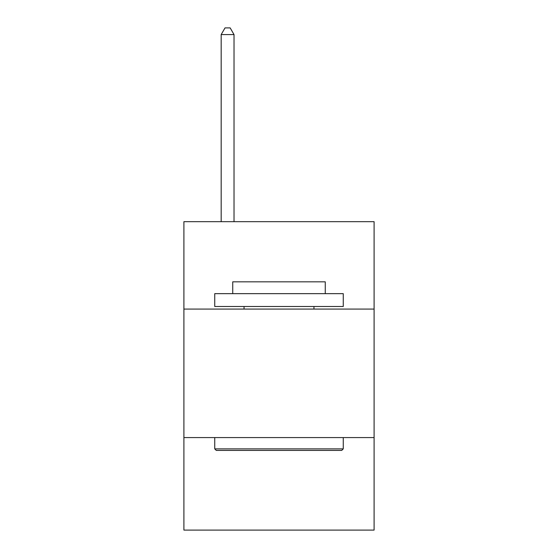<?xml version="1.0" encoding="UTF-8"?>
<svg xmlns="http://www.w3.org/2000/svg" width="558" height="558" viewBox="0 0 558 558"><rect width="100%" height="100%" fill="white"/><g stroke="black" fill="none" stroke-linecap="round" stroke-linejoin="round"><path stroke-width="0.84" d="M374.097 309.069L374.097 221.686L183.903 221.686L183.903 309.069L374.097 309.069L374.097 530.1L183.903 530.1L183.903 309.069M374.097 437.577L183.903 437.577M216.288 450.425L214.746 448.883L343.254 448.883L341.712 450.425L216.288 450.425M343.254 293.647L343.254 306.502L214.746 306.502L214.746 293.647L343.254 293.647M232.735 293.647L232.735 281.825L325.265 281.825L325.265 293.647M343.254 437.577L343.254 448.883M214.746 437.577L214.746 448.883M313.952 306.502L313.952 309.069M244.048 306.502L244.048 309.069M234.025 221.686L234.025 34.582L221.17 34.582L221.17 221.686M221.17 34.582L225.027 27.9L230.168 27.9L234.025 34.582"/></g></svg>
